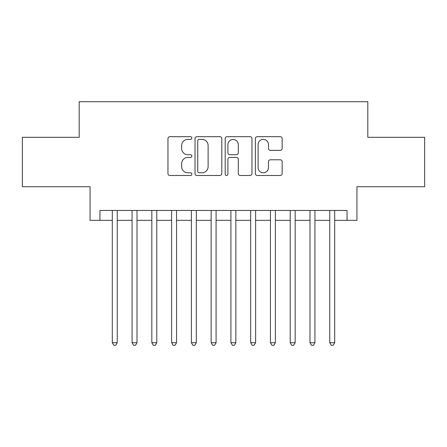 <?xml version="1.0" encoding="UTF-8"?>
<svg xmlns="http://www.w3.org/2000/svg" width="447" height="447" viewBox="0 0 447 447"><rect width="100%" height="100%" fill="white"/><g stroke="black" fill="none" stroke-linecap="round" stroke-linejoin="round"><path stroke-width="0.67" d="M191.869 138.039A1.358 1.358 0 0 0 190.511 136.681L169.894 136.681A1.939 1.939 0 0 0 167.955 138.626L167.955 173.553A1.939 1.939 0 0 0 169.894 175.492L190.511 175.492A1.358 1.358 0 0 0 191.869 174.134A1.358 1.358 0 0 0 190.511 172.777L187.846 172.777A6.208 6.208 0 0 1 181.633 166.563L181.633 163.658A6.208 6.208 0 0 1 187.846 157.445L190.511 157.445A1.358 1.358 0 0 0 191.869 156.087A1.358 1.358 0 0 0 190.511 154.729L187.846 154.729A6.208 6.208 0 0 1 181.633 148.521L181.633 145.61A6.208 6.208 0 0 1 187.846 139.397L190.511 139.397A1.358 1.358 0 0 0 191.869 138.039M280.208 150.365A1.939 1.939 0 0 0 282.152 148.421L282.152 138.626A1.939 1.939 0 0 0 280.208 136.681L257.31 136.681A1.939 1.939 0 0 0 255.371 138.626L255.371 173.553A1.939 1.939 0 0 0 257.31 175.492L280.208 175.492A1.939 1.939 0 0 0 282.152 173.553L282.152 161.713A1.939 1.939 0 0 0 280.208 159.775L270.413 159.775A1.939 1.939 0 0 0 268.468 161.713L268.468 167.586A5.191 5.191 0 0 1 263.277 172.777A5.191 5.191 0 0 1 258.087 167.586L258.087 144.588A5.191 5.191 0 0 1 263.277 139.397A5.191 5.191 0 0 1 268.468 144.588L268.468 148.421A1.939 1.939 0 0 0 270.413 150.365L280.208 150.365M99.944 220.337L99.944 210.453L347.056 210.453L347.056 220.337L356.941 220.337L356.941 186.729L424.65 186.729L424.65 137.307L367.814 137.307L367.814 101.72L79.186 101.72L79.186 137.307L22.35 137.307L22.35 186.729L90.059 186.729L90.059 220.337L112.298 220.337M221.801 138.626A1.939 1.939 0 0 0 219.863 136.681L196.965 136.681A1.939 1.939 0 0 0 195.026 138.626L195.026 173.553A1.939 1.939 0 0 0 196.965 175.492L219.863 175.492A1.939 1.939 0 0 0 221.801 173.553L221.801 138.626M227.137 136.681L250.035 136.681A1.939 1.939 0 0 1 251.974 138.626L251.974 173.553A1.939 1.939 0 0 1 250.035 175.492L240.235 175.492A1.939 1.939 0 0 1 238.296 173.553L238.296 159.389A1.939 1.939 0 0 0 236.357 157.445L229.853 157.445A1.939 1.939 0 0 0 227.914 159.389L227.914 174.134A1.358 1.358 0 0 1 226.556 175.492A1.358 1.358 0 0 1 225.199 174.134L225.199 138.626A1.939 1.939 0 0 1 227.137 136.681M117.243 220.337L132.066 220.337M137.011 220.337L151.835 220.337M156.78 220.337L171.609 220.337M176.548 220.337L191.377 220.337M196.317 220.337L211.146 220.337M216.085 220.337L230.915 220.337M235.854 220.337L250.683 220.337M255.623 220.337L270.452 220.337M275.391 220.337L290.22 220.337M295.165 220.337L309.989 220.337M314.934 220.337L329.757 220.337M334.702 220.337L347.056 220.337M199.099 139.397A1.358 1.358 0 0 0 197.742 140.76L197.742 171.419A1.358 1.358 0 0 0 199.099 172.777L201.91 172.777A6.208 6.208 0 0 0 208.123 166.563L208.123 145.61A6.208 6.208 0 0 0 201.91 139.397L199.099 139.397M238.296 144.688A5.191 5.191 0 0 0 233.105 139.498A5.191 5.191 0 0 0 227.914 144.688L227.914 152.79A1.939 1.939 0 0 0 229.853 154.729L236.357 154.729A1.939 1.939 0 0 0 238.296 152.79L238.296 144.688M117.243 210.453L117.243 342.709L112.298 342.709L112.298 210.453M117.243 342.709L115.756 345.28L113.784 345.28L112.298 342.709M137.011 210.453L137.011 342.709L132.066 342.709L132.066 210.453M137.011 342.709L135.53 345.28L133.552 345.28L132.066 342.709M156.78 210.453L156.78 342.709L151.835 342.709L151.835 210.453M156.78 342.709L155.299 345.28L153.321 345.28L151.835 342.709M176.548 210.453L176.548 342.709L171.609 342.709L171.609 210.453M176.548 342.709L175.068 345.28L173.09 345.28L171.609 342.709M196.317 210.453L196.317 342.709L191.377 342.709L191.377 210.453M196.317 342.709L194.836 345.28L192.858 345.28L191.377 342.709M216.085 210.453L216.085 342.709L211.146 342.709L211.146 210.453M216.085 342.709L214.605 345.28L212.627 345.28L211.146 342.709M235.854 210.453L235.854 342.709L230.915 342.709L230.915 210.453M235.854 342.709L234.373 345.28L232.395 345.28L230.915 342.709M255.623 210.453L255.623 342.709L250.683 342.709L250.683 210.453M255.623 342.709L254.142 345.28L252.164 345.28L250.683 342.709M275.391 210.453L275.391 342.709L270.452 342.709L270.452 210.453M275.391 342.709L273.91 345.28L271.932 345.28L270.452 342.709M295.165 210.453L295.165 342.709L290.22 342.709L290.22 210.453M295.165 342.709L293.679 345.28L291.701 345.28L290.22 342.709M314.934 210.453L314.934 342.709L309.989 342.709L309.989 210.453M314.934 342.709L313.448 345.28L311.47 345.28L309.989 342.709M334.702 210.453L334.702 342.709L329.757 342.709L329.757 210.453M334.702 342.709L333.216 345.28L331.244 345.28L329.757 342.709"/></g></svg>
